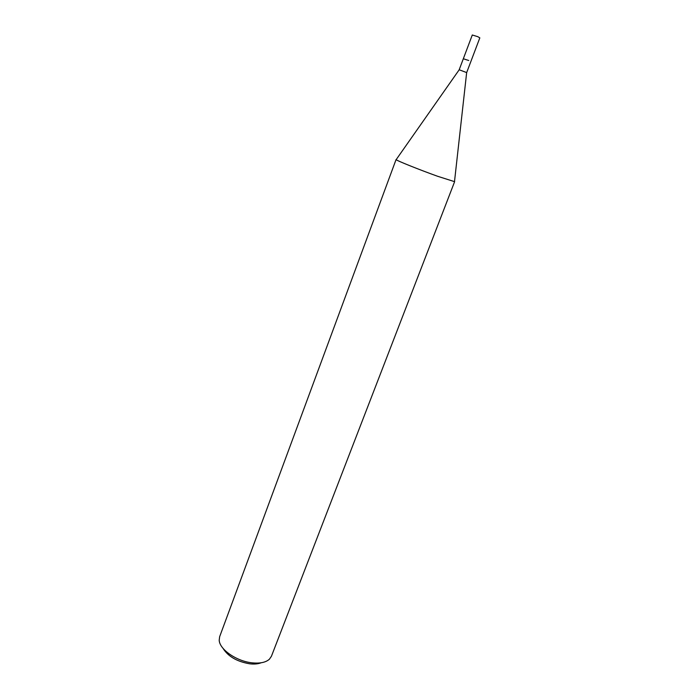 <?xml version="1.0" encoding="UTF-8"?>
<svg xmlns="http://www.w3.org/2000/svg" width="699" height="699" viewBox="0 0 699 699"><rect width="100%" height="100%" fill="white"/><g stroke="black" fill="none" stroke-linecap="round" stroke-linejoin="round"><path stroke-width="1.05" d="M463.323 58.76L459.182 69.76L466.67 72.591L479.829 37.86L477.775 36.671L472.279 35.002L463.323 58.76L468.758 60.507M396.071 159.555L396.141 159.678C396.691 160.63 419.819 169.909 437.626 176.279L454.621 181.679L437.626 176.279C418.919 169.586 394.883 159.896 396.071 159.555L219.652 636.693L219.206 640.214C219.477 649.38 236.507 661.254 252.068 662.827C260.037 663.639 265.821 662.434 269.43 659.192L271.43 656.256L454.621 181.679M223.007 648.322C228.084 656.457 236.996 661.621 249.735 663.814C254.305 664.33 258.132 663.971 261.216 662.757M459.217 69.743L396.141 159.678M466.661 72.556L454.49 181.723"/></g></svg>
